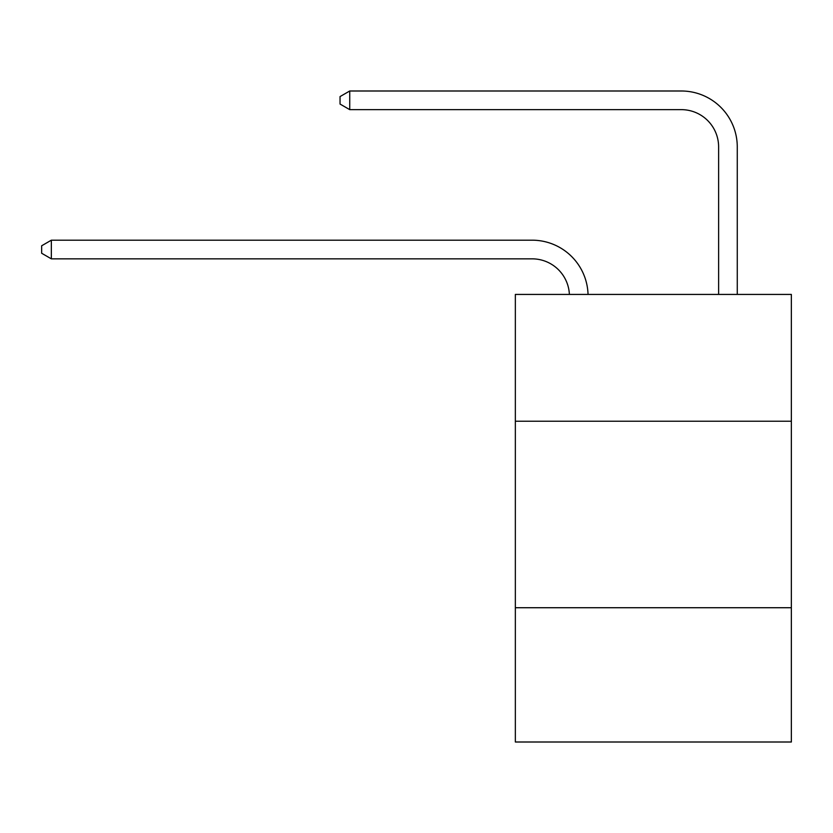 <?xml version="1.0" encoding="UTF-8"?>
<svg xmlns="http://www.w3.org/2000/svg" width="833" height="833" viewBox="0 0 833 833"><rect width="100%" height="100%" fill="white"/><g stroke="black" fill="none" stroke-linecap="round" stroke-linejoin="round"><path stroke-width="1.25" d="M791.35 421.238L791.35 294.424L515.346 294.424L515.346 421.238L791.35 421.238L791.35 742.005L515.346 742.005L515.346 421.238M791.35 607.726L515.346 607.726M532.12 258.844A37.298 37.298 178.8 0 1 569.387 294.424A37.298 37.298 0 0 0 532.12 258.844L51.344 258.844L41.65 253.242L41.65 245.787L51.344 240.185L532.12 240.185A55.946 55.946 -1.2 0 1 588.046 294.424M718.619 294.424L718.619 146.941A37.298 37.298 0 0 0 681.321 109.644L349.735 109.644L340.041 104.052L340.041 96.586L349.735 90.995L681.321 90.995A55.946 55.946 1.2 0 1 737.267 146.941L737.267 294.424M718.619 146.941A37.298 37.298 -178.8 0 0 681.321 109.644A37.298 37.298 -178.8 0 1 718.619 146.941A37.298 37.298 -178.8 0 0 681.321 109.644A37.298 37.298 -178.8 0 1 718.619 146.941A37.298 37.298 -178.8 0 0 681.321 109.644A37.298 37.298 -178.8 0 1 718.619 146.941M349.735 90.995L681.321 90.995L349.735 90.995L681.321 90.995L349.735 90.995L681.321 90.995L349.735 90.995L349.735 109.644M51.344 240.185L51.344 258.844"/></g></svg>
